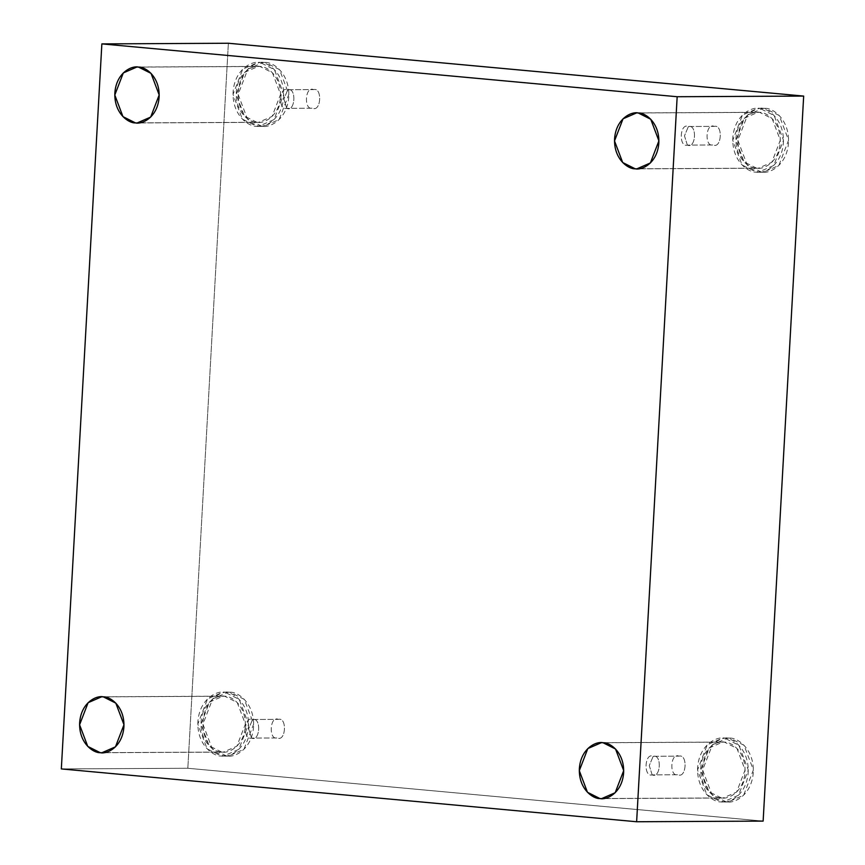 <?xml version="1.0" encoding="UTF-8"?>
<svg xmlns="http://www.w3.org/2000/svg" width="865" height="865" viewBox="0 0 865 865"><rect width="100%" height="100%" fill="white"/><g stroke="black" fill="none" stroke-linecap="round" stroke-linejoin="round"><path stroke-width="0.65" stroke-dasharray="4.33 3.24" d="M652.156 774.889L649.269 765.601L653.194 756.28C662.147 753.783 660.73 778.997 652.156 774.889C660.73 778.997 662.147 753.783 653.194 756.28L649.269 765.601L652.156 774.889C643.203 777.386 644.62 752.172 653.194 756.28L678.982 756.151L653.194 756.28C644.62 752.172 643.203 777.386 652.156 774.889L677.933 774.748C668.991 777.257 670.397 752.042 678.982 756.151C670.397 752.042 668.991 777.257 677.933 774.748C686.518 778.857 687.924 753.653 678.982 756.151C687.924 753.653 686.518 778.857 677.933 774.748L652.156 774.889L677.933 774.748M251.542 738.094L248.644 728.817L252.58 719.496C261.522 716.999 260.116 742.213 251.542 738.094C260.116 742.213 261.522 716.999 252.58 719.496L248.644 728.817L251.542 738.094C242.589 740.602 243.995 715.387 252.58 719.496L278.357 719.366L252.58 719.496C243.995 715.387 242.589 740.602 251.542 738.094L277.319 737.964C268.377 740.462 269.783 715.258 278.357 719.366C269.783 715.258 268.377 740.462 277.319 737.964C285.893 742.073 287.31 716.869 278.357 719.366C287.31 716.869 285.893 742.073 277.319 737.964L251.542 738.094L277.319 737.964M286.748 108.33L283.861 99.053L287.786 89.733C296.738 87.235 295.322 112.439 286.748 108.33C295.322 112.439 296.738 87.235 287.786 89.733L283.861 99.053L286.748 108.33C277.795 110.839 279.211 85.624 287.786 89.733L313.573 89.603L287.786 89.733C279.211 85.624 277.795 110.839 286.748 108.33L312.535 108.201C303.583 110.698 304.988 85.494 313.573 89.603C304.988 85.494 303.583 110.698 312.535 108.201C321.11 112.309 322.515 87.095 313.573 89.603C322.515 87.095 321.11 112.309 312.535 108.201L286.748 108.33L312.535 108.201M687.361 145.115L684.475 135.837L688.399 126.517C697.352 124.019 695.947 149.234 687.361 145.115C695.947 149.234 697.352 124.019 688.399 126.517L684.475 135.837L687.361 145.115C678.42 147.623 679.825 122.408 688.399 126.517L714.187 126.387L688.399 126.517C679.825 122.408 678.42 147.623 687.361 145.115L713.149 144.985C704.197 147.493 705.613 122.279 714.187 126.387C705.613 122.279 704.197 147.493 713.149 144.985C721.724 149.094 723.129 123.89 714.187 126.387C723.129 123.89 721.724 149.094 713.149 144.985L687.361 145.115L713.149 144.985M221.624 752.042L209.146 745.771L200.983 724.178L209.503 702.066L223.04 696.163L224.738 696.238L103.346 696.866L224.738 696.238C218.326 694.519 202.496 701.483 201.048 722.113C200.193 742.786 215.082 752.572 221.624 752.042C228.036 753.761 243.865 746.798 245.325 726.178C246.179 705.494 231.279 695.709 224.738 696.238L237.215 702.51L245.379 724.102L236.859 746.214L223.321 752.118L100.221 752.669L221.624 752.042M226.511 755.999L212.249 748.841L202.929 724.156L212.66 698.888L228.122 692.141L230.068 692.227L223.019 692.173L207.557 698.909L197.815 724.178L207.146 748.863L221.397 756.032L226.511 755.999C233.842 757.967 251.931 750.009 253.596 726.438C254.57 702.802 237.551 691.622 230.068 692.227C222.748 690.27 204.648 698.217 202.994 721.788C202.01 745.425 219.04 756.605 226.511 755.999L221.397 756.032C213.925 756.626 196.906 745.446 197.88 721.821C199.545 698.25 217.634 690.292 224.965 692.26C232.436 691.654 249.455 702.834 248.482 726.459C246.817 750.031 228.728 757.989 221.397 756.032L223.343 756.107L238.816 749.371L248.547 724.102L239.216 699.417L224.965 692.26L230.068 692.227L244.33 699.396L253.65 724.081L243.919 749.339L228.457 756.086L226.511 755.999M721.334 797.93L708.868 791.659L700.704 770.066L709.224 747.955L722.751 742.051L724.459 742.127L603.056 742.743L724.459 742.127C718.047 740.408 702.218 747.371 700.758 767.99C699.904 788.675 714.804 798.46 721.334 797.93C727.757 799.649 743.586 792.686 745.035 772.056C745.89 751.382 731.001 741.597 724.459 742.127L736.937 748.398L745.089 769.991L736.58 792.102L723.043 798.006L599.942 798.546L721.334 797.93M726.222 801.887L711.971 794.719L702.64 770.045L712.382 744.776L727.843 738.029L729.79 738.115L722.74 738.061L707.267 744.797L697.536 770.066L706.856 794.751L721.118 801.909L726.222 801.887C733.552 803.845 751.642 795.897 753.307 772.326C754.28 748.69 737.261 737.51 729.79 738.115C722.459 736.158 704.37 744.105 702.704 767.677C701.731 791.313 718.75 802.493 726.222 801.887L721.118 801.909C713.647 802.515 696.628 791.334 697.601 767.709C699.266 744.138 717.355 736.18 724.686 738.137C732.158 737.542 749.177 748.722 748.203 772.348C746.538 795.919 728.449 803.877 721.118 801.909L723.064 801.996L738.526 795.259L748.268 769.991L738.937 745.306L724.686 738.137L729.79 738.115L744.041 745.284L753.372 769.958L743.64 795.227L728.168 801.974L726.222 801.887M756.551 168.167L744.073 161.896L735.91 140.292L744.43 118.191L757.967 112.288L759.665 112.364L638.273 112.98L759.665 112.364C753.253 110.644 737.423 117.608 735.964 138.227C735.12 158.911 750.009 168.686 756.551 168.167C762.962 169.875 778.792 162.923 780.252 142.292C781.095 121.619 766.206 111.834 759.665 112.364L772.142 118.635L780.306 140.227L771.785 162.339L758.248 168.243L635.148 168.783L756.551 168.167M761.438 172.124L747.176 164.956L737.856 140.281L747.587 115.013L763.049 108.266L764.995 108.352L757.945 108.287L742.484 115.034L732.741 140.303L742.073 164.988L756.324 172.146L761.438 172.124C768.769 174.081 786.858 166.134 788.523 142.563C789.496 118.927 772.477 107.747 764.995 108.352C757.675 106.384 739.575 114.342 737.91 137.913C736.937 161.55 753.966 172.73 761.438 172.124L756.324 172.146C748.852 172.751 731.833 161.571 732.806 137.935C734.471 114.375 752.561 106.417 759.892 108.374C767.363 107.779 784.382 118.948 783.409 142.584C781.744 166.156 763.654 174.114 756.324 172.146L758.27 172.232L773.743 165.496L783.474 140.227L774.143 115.542L759.892 108.374L764.995 108.352L779.257 115.521L788.577 140.195L778.846 165.464L763.384 172.211L761.438 172.124M256.829 122.279L244.363 116.007L236.199 94.415L244.719 72.303L258.246 66.4L259.954 66.475L138.551 67.102L259.954 66.475C253.542 64.756 237.713 71.719 236.253 92.35C235.399 113.023 250.288 122.808 256.829 122.279C263.241 123.998 279.071 117.034 280.53 96.415C281.385 75.731 266.485 65.945 259.954 66.475L272.421 72.746L280.584 94.339L272.064 116.451L258.538 122.354L135.437 122.895L256.829 122.279M261.717 126.236L247.466 119.078L238.135 94.393L247.866 69.124L263.338 62.377L265.285 62.464L258.224 62.41L242.762 69.146L233.031 94.415L242.351 119.1L256.613 126.268L261.717 126.236C269.047 128.204 287.137 120.246 288.802 96.675C289.775 73.038 272.756 61.858 265.285 62.464C257.954 60.507 239.865 68.454 238.199 92.025C237.226 115.661 254.245 126.841 261.717 126.236L256.613 126.268C249.131 126.863 232.112 115.683 233.085 92.058C234.75 68.486 252.84 60.528 260.17 62.485C267.642 61.891 284.671 73.071 283.698 96.696C282.033 120.267 263.933 128.225 256.613 126.268L258.559 126.344L274.021 119.608L283.752 94.339L274.432 69.654L260.17 62.485L265.285 62.464L279.536 69.633L288.867 94.317L279.125 119.575L263.663 126.322L261.717 126.236M61.328 768.92L187.835 768.271L763.135 821.101L187.835 768.271L61.328 768.92M228.371 43.25L187.835 768.271L228.371 43.25M688.399 126.517L714.187 126.387M287.786 89.733L313.573 89.603M252.58 719.496L278.357 719.366M653.194 756.28L678.982 756.151M223.04 696.163L101.638 696.79M228.122 692.141L223.019 692.173M722.751 742.051L601.359 742.678M727.843 738.029L722.74 738.061M757.967 112.288L636.564 112.915M763.049 108.266L757.945 108.287M258.246 66.4L136.854 67.027M263.338 62.377L258.224 62.41M263.663 126.322L258.559 126.344M258.538 122.354L137.135 122.971M763.384 172.211L758.27 172.232M758.248 168.243L636.856 168.859M728.168 801.974L723.064 801.996M723.043 798.006L601.64 798.622M228.457 756.086L223.343 756.107M223.321 752.118L101.929 752.734"/><path stroke-width="1.3" d="M103.346 696.866L101.638 696.79L88.111 702.694L79.591 724.794L87.754 746.398L100.221 752.669C93.68 753.188 78.791 743.413 79.645 722.729C81.105 702.11 96.934 695.146 103.346 696.866C109.877 696.336 124.776 706.121 123.922 726.795C122.462 747.414 106.633 754.377 100.221 752.669L101.929 752.734L115.456 746.841L123.976 724.729L115.813 703.137L103.346 696.866M603.056 742.743L601.359 742.678L587.822 748.571L579.301 770.683L587.465 792.275L599.942 798.546C593.401 799.076 578.512 789.291 579.355 768.617C580.815 747.987 596.645 741.035 603.056 742.743C609.598 742.224 624.487 751.999 623.643 772.683C622.184 793.302 606.354 800.266 599.942 798.546L601.64 798.622L615.177 792.718L623.697 770.618L615.534 749.014L603.056 742.743M638.273 112.98L636.564 112.915L623.038 118.808L614.518 140.919L622.681 162.512L635.148 168.783C628.606 169.313 613.718 159.528 614.572 138.854C616.031 118.224 631.861 111.271 638.273 112.98C644.803 112.461 659.703 122.235 658.849 142.92C657.389 163.539 641.56 170.502 635.148 168.783L636.856 168.859L650.383 162.955L658.903 140.854L650.74 119.251L638.273 112.98M138.551 67.102L136.854 67.027L123.317 72.93L114.796 95.031L122.96 116.634L135.437 122.895C128.896 123.425 113.996 113.65 114.85 92.966C116.31 72.346 132.14 65.383 138.551 67.102C145.093 66.573 159.982 76.358 159.128 97.031C157.679 117.651 141.849 124.614 135.437 122.895L137.135 122.971L150.672 117.078L159.182 94.966L151.029 73.363L138.551 67.102M101.865 43.899L677.165 96.729L803.672 96.08L228.371 43.25L101.865 43.899L228.371 43.25L803.672 96.08L677.165 96.729L636.629 821.75L763.135 821.101L803.672 96.08L763.135 821.101L636.629 821.75L61.328 768.92L101.865 43.899L61.328 768.92L636.629 821.75L677.165 96.729L101.865 43.899"/></g></svg>
